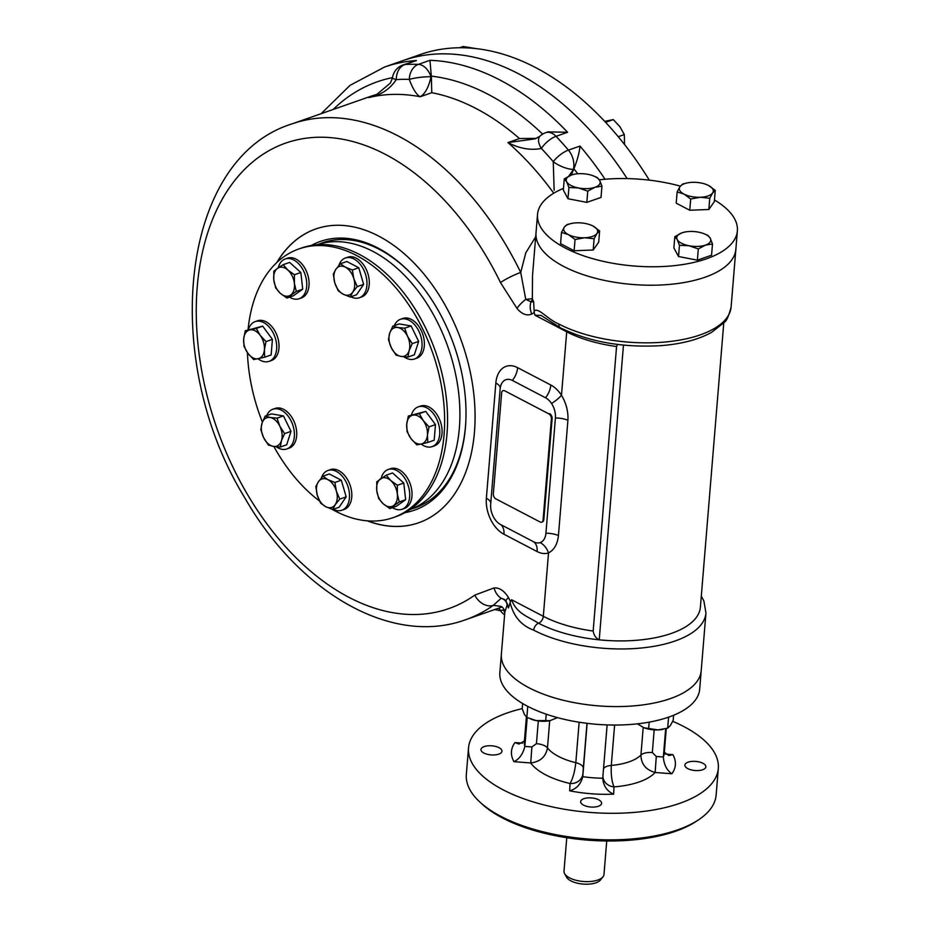 <?xml version="1.0" encoding="UTF-8"?>
<svg xmlns="http://www.w3.org/2000/svg" width="930" height="930" viewBox="0 0 930 930"><rect width="100%" height="100%" fill="white"/><g stroke="black" fill="none" stroke-linecap="round" stroke-linejoin="round"><path stroke-width="1.4" d="M416.408 60.531L404.841 64.577A16.043 10.358 -109.3 0 0 403.05 64.949L416.408 60.531A285.743 184.431 70.7 0 0 384.555 67.03L402.841 60.636A285.743 184.431 70.7 0 1 627.146 178.595A285.743 184.431 -109.3 0 0 402.841 60.636L420.186 54.556A285.743 184.431 70.7 0 1 649.303 180.153M551.397 418.977L543.097 519.812A4.011 2.592 70.7 0 1 541.667 522.149A4.011 2.592 70.7 0 1 540.039 521.963L495.818 498.852A4.011 2.592 70.7 0 1 493.353 493.807L501.642 392.96A4.011 2.592 70.7 0 1 504.699 390.809L548.921 413.92A4.011 2.592 70.7 0 1 551.397 418.977L552.118 418.721A4.011 2.592 70.7 0 0 549.642 413.676L548.921 413.92M543.097 519.812L543.829 519.556A4.011 2.592 70.7 0 1 542.388 521.893A4.011 2.592 70.7 0 1 542.004 521.986M543.829 519.556L552.118 418.721M606.732 840.999L603.977 874.456A20.053 8.696 -175.3 0 1 603 876.804L600.501 879.943A17.74 7.696 -175.3 0 1 595.921 882.803A17.74 7.696 -175.3 0 1 566.544 877.153L564.603 873.642A20.053 8.696 -175.3 0 1 564.01 871.166L566.765 837.709M603 876.804A20.053 8.696 -175.3 0 1 597.816 880.036A20.053 8.696 -175.3 0 1 564.603 873.642M320.455 243.695A140.36 90.594 70.7 0 1 323.477 242.474M416.256 507.396A140.36 90.594 70.7 0 1 413.129 508.326M317.037 244.73A140.36 90.594 70.7 0 1 417.151 289.858A140.36 90.594 70.7 0 1 459.362 428.044A140.36 90.594 70.7 0 1 409.828 509.663M672.716 721.32A125.329 54.358 -175.3 0 1 718.32 768.436L716.147 794.999A125.329 54.358 -175.3 0 1 698.581 819.807A125.329 54.358 -175.3 0 1 677.61 829.874A125.329 54.358 -175.3 0 1 479.613 801.8A125.329 54.358 -175.3 0 1 466.337 774.458L468.522 747.894A125.329 54.358 -175.3 0 1 522.207 708.625M698.581 819.807L696.245 821.353A122.818 53.266 -175.3 0 1 675.692 831.222A122.818 53.266 -175.3 0 1 481.659 803.706L479.613 801.8M483.879 753.021A10.532 4.569 4.7 0 0 495.202 754.893A10.532 4.569 4.7 0 0 501.956 751.231A10.532 4.569 4.7 0 0 491.842 745.813A10.532 4.569 4.7 0 0 480.973 749.499A10.532 4.569 4.7 0 0 483.879 753.021M598.385 806.264A10.532 4.569 4.7 0 0 601.617 803.334A10.532 4.569 4.7 0 0 591.503 797.928A10.532 4.569 4.7 0 0 580.634 801.614A10.532 4.569 4.7 0 0 586.83 806.368A10.532 4.569 4.7 0 0 598.385 806.264M702.975 763.309A10.532 4.569 4.7 0 0 691.653 761.438A10.532 4.569 4.7 0 0 684.887 765.099A10.532 4.569 4.7 0 0 695.012 770.517A10.532 4.569 4.7 0 0 705.87 766.82A10.532 4.569 4.7 0 0 702.975 763.309M549.711 720.715L547.479 747.894C545.864 756.718 540.272 761.74 530.728 762.96L513.965 761.682C519.347 759.089 522.974 753.998 524.834 746.406L527.205 717.553M536.436 743.675L531.89 746.953L530.728 762.96A66.17 28.702 4.7 0 0 570.032 783.513C572.81 778.794 574.74 771.865 575.821 762.705A50.127 21.739 4.7 0 1 547.479 747.894A12.032 5.22 -175.3 0 0 536.436 743.675L538.307 720.936M524.415 740.954L518.987 744.07L514.953 742.57A82.212 35.654 4.7 0 0 513.965 761.682M664.322 752.277L668.798 755.532L672.878 754.649L665.531 754.079M665.671 728.725L663.346 756.997C663.974 764.786 666.822 770.365 671.89 773.76A82.212 35.654 4.7 0 0 672.878 754.649M656.289 756.462L655.127 772.481C645.862 769.842 641.13 764.03 640.933 755.044A12.032 5.22 4.7 0 1 652.325 752.533L656.289 756.462L663.346 756.997A70.18 30.434 4.7 0 0 664.253 753.114L666.275 728.562M614.614 725.04L611.289 765.425C610.882 774.585 611.789 781.735 614.009 786.873L613.637 794.162C607.081 791.29 603.442 785.978 602.745 778.224L602.733 778.515M602.896 776.504A12.032 10.835 -177 0 0 614.009 786.873A66.17 28.702 4.7 0 0 655.127 772.481L671.89 773.76M587.144 723.342L582.761 776.69C580.832 784.246 576.461 788.954 569.66 790.802A82.212 35.654 4.7 0 0 613.637 794.162M607.127 724.912L602.745 778.224A70.18 30.434 4.7 0 1 582.761 776.69L582.912 773.632A12.032 10.835 3 0 1 570.032 783.513L569.66 790.802M723.773 322.908L700.395 607.174A94.244 40.873 4.7 0 1 599.222 639.828A94.244 40.873 4.7 0 1 538.54 623.24A6.01 3.778 117.6 0 0 543.318 616.323L511.558 599.722C516.627 613.649 527.996 616.474 538.54 623.24A6.01 3.778 117.6 0 0 533.75 630.168A100.254 43.489 4.7 0 0 675.122 640.979A100.254 43.489 4.7 0 0 705.951 613.068L701.208 670.693A100.254 43.489 -175.3 0 1 670.379 698.604A100.254 43.489 4.7 0 0 701.208 670.693L699.697 689.142A100.254 43.489 -175.3 0 1 668.868 717.053A100.254 43.489 -175.3 0 1 558.837 717.983A100.254 43.489 -175.3 0 1 499.852 672.716L501.363 654.255A100.254 43.489 4.7 0 0 560.36 699.523A100.254 43.489 4.7 0 0 670.379 698.604A100.254 43.489 -175.3 0 1 560.36 699.523A100.254 43.489 -175.3 0 1 501.363 654.255L504.827 612.196C503.921 608.301 502.247 606.302 499.805 606.209M718.32 768.436A125.329 54.358 -175.3 0 1 679.784 803.322A125.329 54.358 -175.3 0 1 542.26 804.485A125.329 54.358 -175.3 0 1 468.522 747.894M563.475 188.383A100.254 43.489 4.7 0 0 537.528 214.435A100.254 43.489 4.7 0 0 565.173 247.973A100.254 43.489 4.7 0 0 673.006 265.782A100.254 43.489 4.7 0 0 737.374 230.873A100.254 43.489 4.7 0 0 714.473 199.985M680.353 186.128A100.254 43.489 4.7 0 0 599.327 179.804M563.661 266.422A100.254 43.489 4.7 0 0 671.495 284.231A100.254 43.489 4.7 0 0 735.851 249.321A100.254 43.489 -175.3 0 1 705.021 277.233A100.254 43.489 -175.3 0 1 595.002 278.163A100.254 43.489 -175.3 0 1 536.005 232.895A100.254 43.489 4.7 0 0 563.661 266.422M706.277 184.466L708.59 185.5A17.042 7.394 -175.3 0 1 712.624 192.963L709.753 198.253L700.337 197.265L690.688 199.02L684.015 194.103A17.042 7.394 -175.3 0 1 679.993 186.628A17.042 7.394 -175.3 0 1 687.433 182.885A17.042 7.394 -175.3 0 1 692.28 182.327A17.042 7.394 -175.3 0 1 706.184 184.431A17.042 7.394 -175.3 0 1 708.59 185.5L715.263 190.406L712.624 192.963A17.042 7.394 -175.3 0 1 700.337 197.265A17.042 7.394 4.7 0 1 684.015 194.103L677.121 191.929L679.993 186.628L682.632 184.07L687.212 182.931M709.753 198.253L708.834 209.494L689.758 210.25L676.203 203.159L677.121 191.929M690.688 199.02L689.758 210.25M715.263 190.406L714.333 201.647L708.834 209.494M593.34 175.875L597.293 177.549L599.722 180.49A17.042 7.394 4.7 0 1 594.956 187.29L587.748 191.138L578.448 187.953L568.916 187.488L566.696 181.803L564.266 178.862L571.462 175.014A17.042 7.394 -175.3 0 1 574.333 174.236A17.042 7.394 -175.3 0 1 587.981 174.352A17.042 7.394 -175.3 0 1 593.096 175.782A17.042 7.394 -175.3 0 1 599.722 180.49L601.942 186.174L594.956 187.29A17.042 7.394 -175.3 0 1 578.448 187.953A17.042 7.394 -175.3 0 1 566.696 181.803A17.042 7.394 -175.3 0 1 571.462 175.014L574.217 174.259M601.942 186.174L601.013 197.416L586.83 202.38L567.986 198.729L563.336 190.104L564.266 178.862M587.748 191.138L586.83 202.38M568.916 187.488L567.986 198.729M590.643 224.967L592.956 226.002A17.042 7.394 -175.3 0 1 596.979 233.465A17.042 7.394 -175.3 0 1 584.691 237.766A17.042 7.394 -175.3 0 1 568.381 234.604A17.042 7.394 -175.3 0 1 564.347 227.129L566.998 224.572L571.578 223.433M590.55 224.932A17.042 7.394 4.7 0 1 592.956 226.002L599.617 230.907L596.979 233.465L594.119 238.754L584.691 237.766L575.054 239.51L568.381 234.604L561.488 232.43L564.347 227.129A17.042 7.394 -175.3 0 1 571.787 223.386A17.042 7.394 -175.3 0 1 576.635 222.828A17.042 7.394 4.7 0 1 590.55 224.932L590.713 224.99M599.617 230.907L598.699 242.149L593.189 249.996L574.124 250.751L560.569 243.66L561.488 232.43M594.119 238.754L593.189 249.996M575.054 239.51L574.124 250.751M703.882 233.674L707.835 235.348L710.276 238.289L712.485 243.974L705.51 245.09A17.042 7.394 -175.3 0 1 688.99 245.741L679.458 245.288L677.249 239.603L674.808 236.662L682.015 232.802A17.042 7.394 -175.3 0 1 684.887 232.035A17.042 7.394 -175.3 0 1 698.523 232.151A17.042 7.394 -175.3 0 1 703.65 233.581A17.042 7.394 -175.3 0 1 710.276 238.289A17.042 7.394 -175.3 0 1 705.51 245.09L698.302 248.938L688.99 245.741A17.042 7.394 -175.3 0 1 677.249 239.603A17.042 7.394 4.7 0 1 682.015 232.802L684.771 232.058M679.458 245.288L678.54 256.517L673.89 247.892L674.808 236.662M712.485 243.974L711.566 255.215L697.372 260.179L678.54 256.517M698.302 248.938L697.372 260.179M644.037 727.772A17.042 7.394 4.7 0 0 644.13 727.806A17.042 7.394 4.7 0 0 658.033 729.911L667.682 728.155L670.321 725.598L673.192 720.308L673.611 715.251M637.375 723.842L643.967 727.748L658.033 729.911A17.042 7.394 4.7 0 0 662.881 729.353A17.042 7.394 4.7 0 0 663.102 729.306M648.617 728.922L649.175 722.133M667.682 728.155L668.589 717.146M530.798 719.064A17.042 7.394 4.7 0 0 531.03 719.157A17.042 7.394 4.7 0 0 536.145 720.587L550.014 720.657L557.477 717.623M522.625 703.522L522.195 708.765L524.404 714.438L526.845 717.39L536.145 720.587A17.042 7.394 4.7 0 0 549.793 720.704A17.042 7.394 4.7 0 0 549.909 720.68M526.845 717.39L527.752 706.37M545.678 721.041L546.247 714.194M248.054 329.801A142.371 91.896 70.7 0 1 298.914 248.938A142.371 91.896 70.7 0 1 432.694 352.935A142.371 91.896 70.7 0 1 393.03 517.673A142.371 91.896 70.7 0 1 335.463 511.151A142.371 91.896 70.7 0 1 332.022 509.28M319.571 501.061A142.371 91.896 70.7 0 1 273.85 446.458M262.388 422.115A142.371 91.896 70.7 0 1 247.427 352.656M298.914 248.938L301.843 247.915A142.371 91.896 70.7 0 1 435.635 351.9A142.371 91.896 70.7 0 1 395.959 516.65L393.03 517.673M407.503 336.253A15.043 9.707 70.7 0 1 409.107 350.703L407.91 357.085L401.004 356.423A15.043 9.707 70.7 0 1 391.274 347.692A15.043 9.707 70.7 0 1 389.67 333.242A15.043 9.707 70.7 0 1 397.784 327.523L404.69 328.185L407.503 336.253L412.246 343.635L409.107 350.703A15.043 9.707 70.7 0 1 401.004 356.423L396.017 355.074L391.274 347.692L388.461 339.624L389.67 333.242L392.797 326.174L397.784 327.523A15.043 9.707 -109.3 0 1 407.503 336.253M394.343 325.64A21.053 13.59 70.7 0 1 398.319 320.397A21.053 13.59 70.7 0 1 400.528 319.269A21.053 13.59 70.7 0 1 420.314 334.637A21.053 13.59 70.7 0 1 414.443 359.003A21.053 13.59 70.7 0 1 403.922 356.795M392.797 326.174L399.214 323.931L411.107 325.942L418.663 341.391L414.327 354.83L407.91 357.085M400.528 319.269L402.841 318.455A21.053 13.59 70.7 0 1 422.627 333.835A21.053 13.59 70.7 0 1 416.756 358.201L414.443 359.003M404.69 328.185L411.107 325.942M412.246 343.635L418.663 341.391M345.414 267.201A15.043 9.707 70.7 0 1 353.83 278.651L357.236 286.626L352.714 292.16A15.043 9.707 70.7 0 1 343.193 294.217A15.043 9.707 70.7 0 1 334.765 282.767A15.043 9.707 70.7 0 1 335.881 269.27L340.392 263.736L345.414 267.201L352.365 269.991L353.83 278.651A15.043 9.707 70.7 0 1 352.714 292.16L350.145 297.007L343.193 294.217L338.171 290.753L334.765 282.767L333.3 274.118L335.881 269.27A15.043 9.707 -109.3 0 1 345.414 267.201M338.834 265.48A21.053 13.59 70.7 0 1 345.437 258.005A21.053 13.59 70.7 0 1 365.223 273.385A21.053 13.59 70.7 0 1 359.352 297.751A21.053 13.59 70.7 0 1 350.808 296.775M340.392 263.736L346.809 261.493L358.771 267.747L363.642 284.382L356.55 294.764L350.145 297.007M345.437 258.005L347.75 257.192A21.053 13.59 70.7 0 1 367.536 272.571A21.053 13.59 70.7 0 1 361.665 296.937L359.352 297.751M357.236 286.626L363.642 284.382M352.365 269.991L358.771 267.747M277.547 268.305A15.043 9.707 70.7 0 1 287.847 270.049L294.426 274.745L294.392 283.429A15.043 9.707 70.7 0 1 290.637 295.066A15.043 9.707 70.7 0 1 280.337 293.334A15.043 9.707 70.7 0 1 273.792 279.953L273.827 271.269L277.547 268.305L283.197 264.666L287.847 270.049A15.043 9.707 70.7 0 1 294.392 283.429L296.286 291.427L286.917 298.03L280.337 293.334L275.687 287.951L273.792 279.953A15.043 9.707 -109.3 0 1 277.547 268.305M278.233 267.828A21.053 13.59 70.7 0 1 285.231 258.982A21.053 13.59 70.7 0 1 305.005 274.362A21.053 13.59 70.7 0 1 299.146 298.728A21.053 13.59 70.7 0 1 289.521 297.123M283.197 264.666L289.614 262.423L300.843 272.502L302.703 289.184L293.334 295.787L286.917 298.03M285.231 258.982L287.533 258.168A21.053 13.59 70.7 0 1 307.319 273.548A21.053 13.59 70.7 0 1 301.459 297.914L299.146 298.728M294.426 274.745L300.843 272.502M296.286 291.427L302.703 289.184M243.672 338.904A15.043 9.707 70.7 0 1 249.81 329.918L256.285 328.395L260.179 335.335A15.043 9.707 70.7 0 1 264.399 349.75A15.043 9.707 70.7 0 1 258.249 358.736A15.043 9.707 70.7 0 1 247.892 353.307L243.997 346.367L243.672 338.904L245.276 330.766L249.81 329.918A15.043 9.707 70.7 0 1 260.179 335.335L266.003 341.612L264.399 349.75L264.725 357.201L253.716 359.584L247.892 353.307A15.043 9.707 -109.3 0 1 243.672 338.904M248.391 329.685A21.053 13.59 70.7 0 1 255.169 321.617A21.053 13.59 70.7 0 1 274.955 336.997A21.053 13.59 70.7 0 1 269.084 361.363A21.053 13.59 70.7 0 1 260.574 360.398A21.053 13.59 70.7 0 1 258.052 358.771M245.276 330.766L262.702 326.151L272.42 339.357L271.142 354.958L264.725 357.201M255.169 321.617L257.482 320.815A21.053 13.59 70.7 0 1 277.268 336.183A21.053 13.59 70.7 0 1 271.397 360.549L269.084 361.363M256.285 328.395L262.702 326.151M266.003 341.612L272.42 339.357M263.62 437.658A15.043 9.707 70.7 0 1 262.016 423.208L265.155 416.14L270.13 417.489A15.043 9.707 70.7 0 1 279.849 426.219A15.043 9.707 70.7 0 1 281.465 440.669A15.043 9.707 70.7 0 1 273.35 446.377L268.375 445.04L263.62 437.658L260.819 429.59L262.016 423.208A15.043 9.707 70.7 0 1 270.13 417.489L277.047 418.151L279.849 426.219L284.592 433.601L281.465 440.669L280.256 447.051L273.35 446.377A15.043 9.707 -109.3 0 1 263.62 437.658M265.155 416.14L271.56 413.897L283.452 415.908L291.009 431.357L286.673 444.796L280.256 447.051M266.689 415.605A21.053 13.59 70.7 0 1 272.874 409.223A21.053 13.59 70.7 0 1 291.974 422.825A21.053 13.59 70.7 0 1 288.998 447.83A21.053 13.59 70.7 0 1 286.789 448.969A21.053 13.59 70.7 0 1 276.268 446.76M272.874 409.223L275.187 408.421A21.053 13.59 70.7 0 1 294.287 422.011A21.053 13.59 70.7 0 1 291.311 447.028A21.053 13.59 70.7 0 1 289.102 448.155L286.789 448.969M277.047 418.151L283.452 415.908M284.592 433.601L291.009 431.357M325.721 506.699A15.043 9.707 70.7 0 1 317.293 495.248L315.828 486.599L318.409 481.752A15.043 9.707 70.7 0 1 327.941 479.682A15.043 9.707 70.7 0 1 336.358 491.133A15.043 9.707 70.7 0 1 335.253 504.641L332.673 509.489L325.721 506.699L320.699 503.235L317.293 495.248A15.043 9.707 70.7 0 1 318.409 481.752L322.919 476.218L327.941 479.682L334.893 482.472L336.358 491.133L339.764 499.108L335.253 504.641A15.043 9.707 -109.3 0 1 325.721 506.699M322.919 476.218L329.336 473.975L341.31 480.229L346.181 496.864L339.09 507.245L332.673 509.489M321.373 477.962A21.053 13.59 70.7 0 1 327.965 470.487A21.053 13.59 70.7 0 1 343.042 477.148A21.053 13.59 70.7 0 1 349.436 497.945A21.053 13.59 70.7 0 1 341.88 510.233A21.053 13.59 70.7 0 1 333.347 509.256M327.965 470.487L330.278 469.673A21.053 13.59 70.7 0 1 345.356 476.334A21.053 13.59 70.7 0 1 351.749 497.132A21.053 13.59 70.7 0 1 344.193 509.419L341.88 510.233M334.893 482.472L341.31 480.229M339.764 499.108L346.181 496.864M393.576 505.595A15.043 9.707 70.7 0 1 383.276 503.862L378.638 498.48L376.743 490.482A15.043 9.707 70.7 0 1 380.498 478.834A15.043 9.707 70.7 0 1 390.786 480.577A15.043 9.707 70.7 0 1 397.331 493.958L399.237 501.956L389.868 508.559L383.276 503.862A15.043 9.707 70.7 0 1 376.743 490.482L376.778 481.798L386.148 475.195L390.786 480.577L397.377 485.274L397.331 493.958A15.043 9.707 -109.3 0 1 393.576 505.595M386.148 475.195L392.565 472.952L403.783 483.03L405.643 499.712L396.273 506.315L389.868 508.559M381.172 478.357A21.053 13.59 70.7 0 1 388.17 469.511A21.053 13.59 70.7 0 1 406.491 481.38A21.053 13.59 70.7 0 1 402.086 509.256A21.053 13.59 70.7 0 1 392.46 507.652M388.17 469.511L390.484 468.697A21.053 13.59 70.7 0 1 408.805 480.566A21.053 13.59 70.7 0 1 404.399 508.443L402.086 509.256M397.377 485.274L403.783 483.03M399.237 501.956L405.643 499.712M427.451 434.996A15.043 9.707 70.7 0 1 421.313 443.982L416.779 444.831L410.944 438.565A15.043 9.707 70.7 0 1 406.724 424.161A15.043 9.707 70.7 0 1 412.874 415.175A15.043 9.707 70.7 0 1 423.231 420.593L429.067 426.858L427.451 434.996L427.788 442.459L421.313 443.982A15.043 9.707 70.7 0 1 410.944 438.565L407.061 431.613L406.724 424.161L408.34 416.024L419.337 413.641L423.231 420.593A15.043 9.707 -109.3 0 1 427.451 434.996M408.34 416.024L425.754 411.397L435.484 424.615L434.194 440.204L427.788 442.459M411.444 414.931A21.053 13.59 70.7 0 1 418.233 406.875A21.053 13.59 70.7 0 1 426.742 407.84A21.053 13.59 70.7 0 1 439.506 428.358A21.053 13.59 70.7 0 1 432.148 446.609A21.053 13.59 70.7 0 1 421.116 444.029M418.233 406.875L420.534 406.061A21.053 13.59 70.7 0 1 429.055 407.026A21.053 13.59 70.7 0 1 441.82 427.556A21.053 13.59 70.7 0 1 434.461 445.807L432.148 446.609M419.337 413.641L425.754 411.397M429.067 426.858L435.484 424.615M476.253 48.627L463.152 46.5L459.548 47.756M624.542 144.51L624.321 134.583L619.903 126.713L613.3 119.61L604.698 121.353M613.3 119.61L605.581 122.307M624.321 134.583L618.241 136.71M311.329 245.45A142.371 91.896 70.7 0 1 377.847 247.973A142.371 91.896 70.7 0 1 415.466 278.314A142.371 91.896 70.7 0 1 465.791 421.999A142.371 91.896 70.7 0 1 404.922 512.651M418.721 522.753A155.647 100.463 70.7 0 1 367.559 520.858M277.012 262.341A155.647 100.463 70.7 0 1 315.816 228.943M319.35 244.009A140.36 90.594 70.7 0 1 379.149 249.263A140.36 90.594 70.7 0 1 415.861 278.744M465.825 421.418A140.36 90.594 70.7 0 1 412.083 508.78M541.086 315.421L534.959 315.212L534.204 312.468L531.727 314.108C526.822 316.084 521.928 314.212 517.022 308.481L500.491 282.569A16.043 2.186 154 0 1 520.719 272.455L525.752 299.402A16.043 5.72 141.9 0 0 517.022 308.481M504.455 599.42L501.189 598.234A16.043 12.16 -98.5 0 1 494.051 587.923C499.433 587.562 504.223 590.759 508.431 597.502L510.442 601.489L508.489 607.941L507.373 604.023M511.558 599.722L510.442 601.489M276.756 262.586A155.647 100.463 70.7 0 1 378.684 236.092A155.647 100.463 70.7 0 1 474.928 424.417A155.647 100.463 70.7 0 1 367.199 520.835M500.538 524.497L533.692 541.83A16.043 10.358 -109.3 0 0 540.109 542.597A16.043 12.253 -108.6 0 1 548.526 552.92A28.563 18.437 70.7 0 1 537.11 551.56L503.944 534.227A28.563 18.437 70.7 0 1 486.367 498.282L495.841 383.032A28.563 18.437 70.7 0 1 517.638 367.675L550.804 385.02A28.563 18.437 70.7 0 1 561.488 395.227C566.242 403.306 568.381 411.665 567.916 420.279A16.043 6.952 4.7 0 0 555.408 417.965A16.043 10.358 -109.3 0 0 551.548 403.515A16.043 10.358 -109.3 0 0 545.538 397.784L512.372 380.44A16.043 10.358 -109.3 0 0 500.677 386.008A16.043 10.358 -109.3 0 0 500.142 389.066L490.668 504.316A16.043 10.358 -109.3 0 0 499.015 523.555A16.043 10.358 -109.3 0 0 500.538 524.497A16.043 10.091 -62.4 0 1 503.944 534.227M540.109 542.597A16.043 10.358 -109.3 0 0 545.933 533.204A16.043 6.952 4.7 0 1 558.442 535.517C557.512 544.097 554.21 549.897 548.526 552.92L543.318 616.323A88.234 38.27 4.7 0 0 593.166 631.028L616.567 346.518A88.234 38.27 -175.3 0 1 566.707 331.812L561.488 395.227A16.043 4.441 -33.4 0 1 551.548 403.515M545.933 533.204L555.408 417.965M617.52 344.437L616.567 346.518M593.166 631.028C593.91 635.341 595.932 638.271 599.222 639.828L623.46 345.111M542.667 134.129A274.211 176.991 -109.3 0 0 431.334 76.144L429.951 60.311L418.395 64.368A16.043 11.881 92 0 0 409.27 79.399A16.043 2.627 173.6 0 1 431.02 76.737A16.043 10.358 -109.3 0 0 418.395 64.368A285.743 184.431 70.7 0 0 404.841 64.577A16.043 12.067 86.1 0 0 396.273 79.608A16.043 1.79 -172.1 0 1 392.46 77.899L390.437 82.991L377.057 94.209L368.699 97.58L372.593 96.22M431.381 76.609L431.02 76.737C428.718 87.246 425.126 93.907 420.221 96.743C416.5 94.767 412.862 88.989 409.27 79.399A274.211 176.991 -109.3 0 0 396.273 79.608C389.728 89.361 380.544 95.348 368.699 97.58A262.679 169.551 -109.3 0 1 420.221 96.743L431.776 92.698L431.334 76.144M577.716 173.77A274.211 176.991 -109.3 0 0 573.915 168.807C577.344 160.111 579.378 152.532 579.995 146.068L568.428 150.114A16.043 6.289 139.6 0 0 553.257 161.692A16.043 5.638 -154.8 0 0 573.357 169.341A16.043 10.358 -109.3 0 0 568.428 150.114A285.743 184.431 70.7 0 0 556.035 136.326A16.043 10.358 -109.3 0 0 545.759 132.665L548.003 131.874L567.591 132.281L556.035 136.326A16.043 7.022 136.4 0 0 541.365 148.463A16.043 8.091 -133.8 0 1 539.958 136.222L535.052 138.861L507.92 142.592L519.486 138.547A262.679 169.551 -109.3 0 0 431.776 92.698M554.141 190.336L553.257 161.692A274.211 176.991 -109.3 0 0 541.365 148.463C530.6 150.544 519.452 148.591 507.92 142.592A262.679 169.551 -109.3 0 1 553.757 193.219M573.915 168.807L568.776 176.154M504.804 612.463A16.043 11.881 -88 0 1 503.421 609.894A16.043 3.057 149 0 1 499.991 609.894L499.991 609.894A16.043 3.057 149 0 1 499.98 609.882A16.043 16.043 0 0 0 504.606 614.835M573.729 169.214L571.206 175.107M536.284 138.384L519.486 138.547M534.204 312.468L533.657 301.82L531.018 301.785A16.043 12.206 63.3 0 0 531.727 314.108M525.752 299.402L531.018 301.785A6.01 5.324 -18.8 0 0 532.344 298.693L525.752 299.402M507.071 603.349A6.01 5.324 -18.8 0 1 507.175 604.802C506.676 601.663 504.688 599.478 501.189 598.234L493.353 605.325A16.043 12.043 -125.4 0 1 474.788 595.119A246.636 159.193 70.7 0 1 234.209 469.813A246.636 159.193 70.7 0 1 259.981 156.356A246.636 159.193 70.7 0 1 500.491 282.569M504.409 599.397L506.071 601.431A16.043 3.383 -29.8 0 1 506.071 601.419A16.043 3.383 -29.8 0 1 508.431 597.502M508.489 607.941A100.254 43.489 -175.3 0 1 507.175 604.802L504.827 612.196M500.549 606.348L493.353 605.325A262.679 169.551 70.7 0 1 465.593 619.74C391.367 646.885 298.507 592.096 244.451 497.248C159.972 359.678 179.699 158.774 291.939 123.911A262.679 169.551 70.7 0 1 520.719 272.455L525.834 252.728L535.68 236.871M537.528 214.435L532.53 275.28L532.344 298.693A100.254 43.489 4.7 0 0 533.657 301.82M533.75 630.168C521.393 625.658 513.534 616.497 510.175 602.721M534.157 311.027C538.435 307.04 547.189 319.176 558.918 324.047A100.254 43.489 -175.3 0 0 666.752 341.856A100.254 43.489 -175.3 0 0 731.12 306.947C728.736 316.223 726.411 321.396 724.144 322.478L711.683 332.312C698.244 339.752 680.853 344.216 659.51 345.739C621.868 347.692 588.853 341.728 560.476 327.86L560.476 327.86A6.01 3.778 -62.4 0 1 558.918 324.047M531.89 746.953L524.834 746.406A70.18 30.434 4.7 0 1 524.369 741.605L526.38 717.042M514.953 742.57L522.555 743.151M579.146 722.226L575.821 762.705A12.032 5.22 4.7 0 1 583.308 768.18L582.912 773.632M652.325 752.533L654.185 729.864M643.2 727.446L640.933 755.044A50.127 21.739 4.7 0 1 611.289 765.425A12.032 5.22 -175.3 0 0 603.524 768.831M583.308 768.18L586.993 723.331M534.959 315.212L566.707 331.812A6.01 3.778 -62.4 0 0 566.719 330.882M474.788 595.119L494.051 587.923M429.951 60.311A285.743 184.431 70.7 0 1 567.591 132.281M579.995 146.068A285.743 184.431 70.7 0 1 605.07 179.246M537.11 551.56A16.043 10.091 117.6 0 0 533.692 541.83M490.773 502.967A16.043 6.952 4.7 0 0 486.367 498.282M500.27 387.915A16.043 6.952 4.7 0 0 495.841 383.032M512.372 380.44A16.043 10.091 117.6 0 0 517.638 367.675M558.442 535.517L567.916 420.279M545.538 397.784A16.043 10.091 117.6 0 0 550.804 385.02M503.421 609.894A274.211 176.991 -109.3 0 0 504.42 609.929M392.507 77.62A274.211 176.991 -109.3 0 0 333.161 109.473M376.394 94.546A262.679 169.551 -109.3 0 0 369.989 96.569L291.939 123.911M541.667 522.149L542.388 521.893M731.12 306.947L737.374 230.873M403.05 64.949A16.043 16.043 0 0 0 392.46 77.899M545.759 132.665A16.043 16.043 0 0 0 539.958 136.222M499.991 609.894L498.654 608.162M494.807 609.51L500.549 610.766M384.555 67.03L350.052 85.339L321.152 113.681M506.071 601.431L507.42 604.116M705.951 613.068L703.894 601.001L701.301 596.13M541.086 315.41L560.476 327.86M465.593 619.74L501.979 606.999"/></g></svg>
